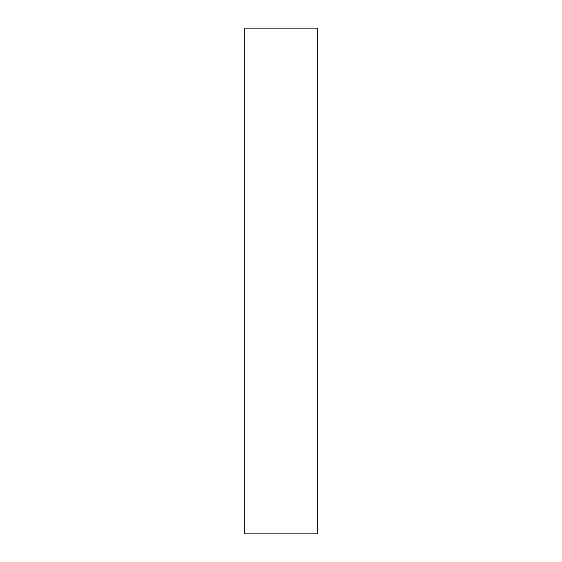 <?xml version="1.0" encoding="UTF-8"?>
<svg xmlns="http://www.w3.org/2000/svg" width="562" height="562" viewBox="0 0 562 562"><rect width="100%" height="100%" fill="white"/><g stroke="black" fill="none" stroke-linecap="round" stroke-linejoin="round"><path stroke-width="0.84" d="M317.783 281L317.783 533.9L244.217 533.9L244.217 28.1L317.783 28.1L317.783 281"/></g></svg>
